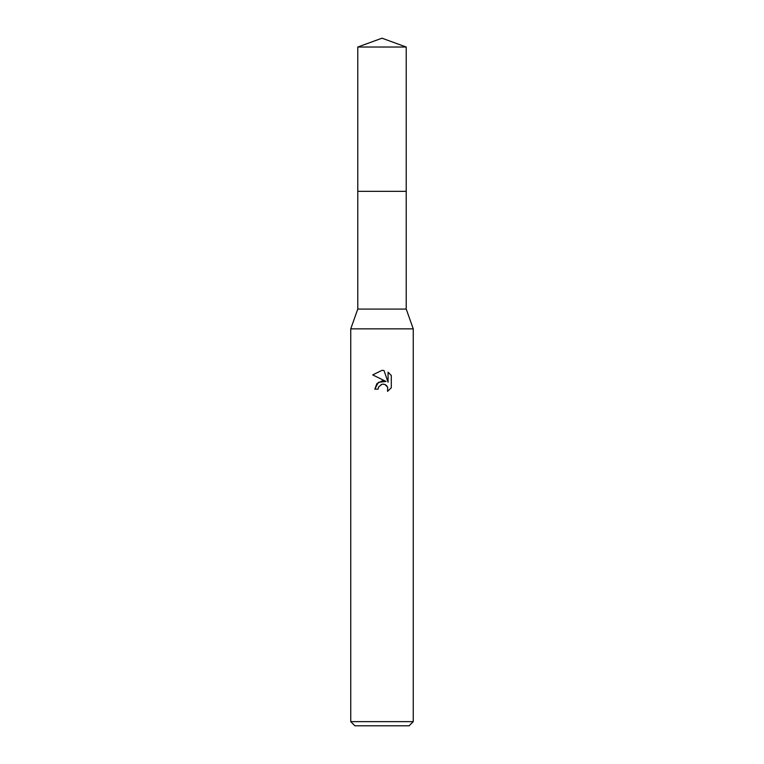<?xml version="1.0" encoding="UTF-8"?>
<svg xmlns="http://www.w3.org/2000/svg" width="764" height="764" viewBox="0 0 764 764"><rect width="100%" height="100%" fill="white"/><g stroke="black" fill="none" stroke-linecap="round" stroke-linejoin="round"><path stroke-width="1.15" d="M357.781 47.015L406.219 47.015L382 38.2L357.781 47.015L357.781 309.076L406.219 309.076L413.257 328.864L413.257 721.636L350.743 721.636L354.916 725.8L409.084 725.8L413.257 721.636M357.781 309.076L350.743 328.864L413.257 328.864M385.982 381.446L378.333 382.372L374.809 389.172L376.843 383.7L382 380.959L385.982 381.446L372.717 374.904L382 370.32L384.015 370.54L388.064 382.21L388.064 372.211L391.283 375.468L388.064 372.221M391.292 375.468L391.292 387.797M387.682 387.186L387.558 391.369L391.283 387.797L387.549 391.378L387.701 387.233L384.999 384.531L382.754 384.158M382 384.273L378.619 386.909L378.094 389.172L378.428 387.348M384.015 370.54L382.296 370.33M382 370.32L372.717 374.904M381.236 384.502L381.971 384.282M383.079 384.149L384.559 384.368M385.667 384.865L387.128 386.212M378.094 389.172L374.809 389.172M357.781 191.344L406.219 191.344L406.219 309.076M406.219 47.015L406.219 191.344M350.743 328.864L350.743 721.636"/></g></svg>
